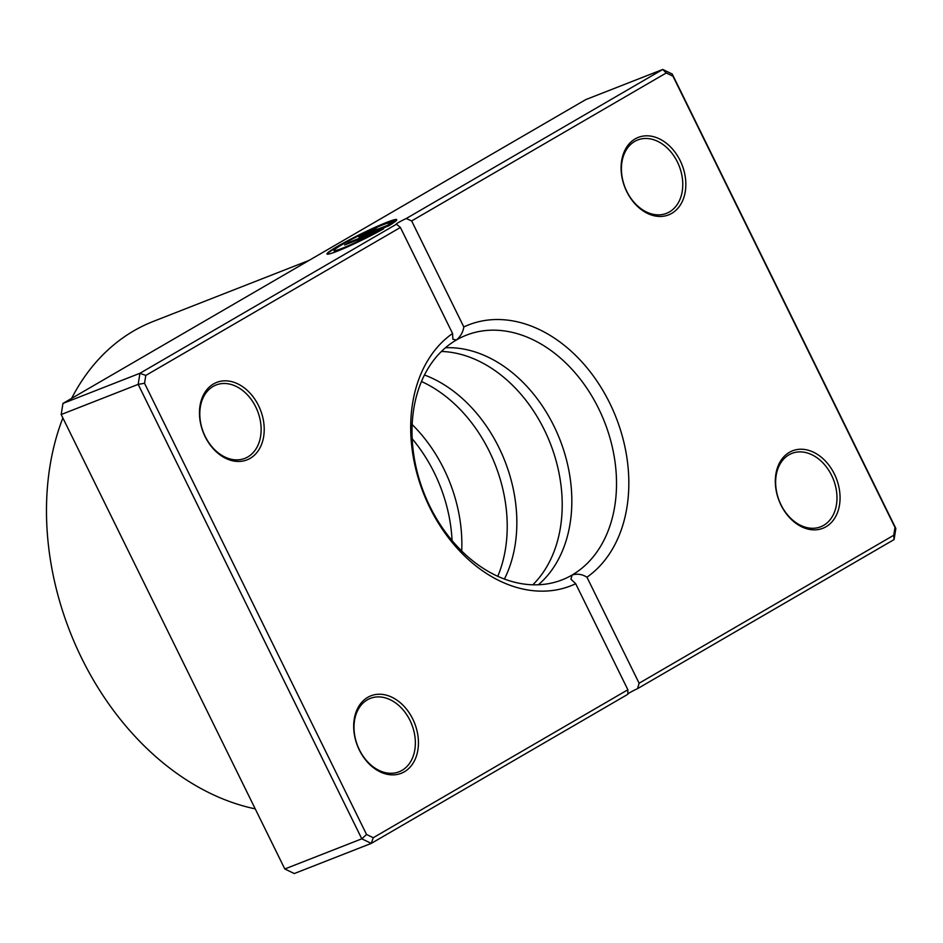 <?xml version="1.0" encoding="UTF-8"?>
<svg xmlns="http://www.w3.org/2000/svg" width="943" height="943" viewBox="0 0 943 943"><rect width="100%" height="100%" fill="white"/><g stroke="black" fill="none" stroke-linecap="round" stroke-linejoin="round"><path stroke-width="1.41" d="M461.705 551.018A131.372 97.011 68.6 0 0 443.929 469.072A131.372 97.011 68.6 0 0 412.174 424.562M452.062 540.575A131.372 97.011 68.6 0 0 434.31 472.844A131.372 97.011 68.6 0 0 412.185 438.778M389.683 222.949A31.143 2.381 -26.2 0 0 371.247 229.762A31.143 2.381 -26.2 0 0 342.344 244.485A31.143 2.381 -26.2 0 0 333.952 250.567A31.143 2.381 -26.2 0 0 372.532 234.076L344.631 245.003L349.629 242.103L383.718 228.748A38.922 2.97 153.8 0 1 347.342 246.936A38.922 2.97 153.8 0 1 326.973 254.009A38.922 2.97 153.8 0 1 337.453 246.394A38.922 2.97 153.8 0 1 374.006 227.805A38.922 2.97 153.8 0 1 396.708 219.519L389.683 222.949M396.06 219.837A38.922 2.97 -26.2 0 0 371.719 229.326A38.922 2.97 -26.2 0 0 337.653 246.783A38.922 2.97 -26.2 0 0 327.162 254.162M361.959 236.328A11.681 0.896 153.8 0 1 358.965 237.129A11.681 0.896 153.8 0 1 362.112 234.842A11.681 0.896 153.8 0 1 376.941 227.617L365.955 233.687L387.526 225.365A31.143 2.381 -26.2 0 0 389.6 223.644L396.638 220.214A38.922 2.97 153.8 0 1 388.716 225.848L361.959 236.328M373.97 229.349A11.681 0.896 -26.2 0 0 362.312 235.231A11.681 0.896 -26.2 0 0 359.389 237.164M258.547 405.631A41.598 30.718 -111.4 0 1 250.154 458.357A41.598 30.718 -111.4 0 1 205.138 436.668A41.598 30.718 -111.4 0 1 213.531 383.931A41.598 30.718 -111.4 0 1 258.547 405.631M205.173 436.385A39.417 29.103 68.6 0 0 244.838 458.381A39.417 29.103 68.6 0 0 255.765 406.987A39.417 29.103 68.6 0 0 216.088 384.992A39.417 29.103 68.6 0 0 205.173 436.385M680.162 160.616A41.598 30.718 -111.4 0 1 671.781 213.354A41.598 30.718 -111.4 0 1 626.765 191.653A41.598 30.718 -111.4 0 1 635.146 138.916A41.598 30.718 -111.4 0 1 680.162 160.616M626.789 191.37A39.417 29.103 68.6 0 0 666.465 213.366A39.417 29.103 68.6 0 0 677.392 161.972A39.417 29.103 68.6 0 0 637.716 139.977A39.417 29.103 68.6 0 0 626.789 191.37M834.39 474.034A41.598 30.718 -111.4 0 1 825.997 526.76A41.598 30.718 -111.4 0 1 780.981 505.059A41.598 30.718 -111.4 0 1 789.374 452.334A41.598 30.718 -111.4 0 1 834.39 474.034M781.016 504.788A39.417 29.103 68.6 0 0 820.681 526.783A39.417 29.103 68.6 0 0 831.608 475.39A39.417 29.103 68.6 0 0 791.931 453.383A39.417 29.103 68.6 0 0 781.016 504.788M412.763 719.038A41.598 30.718 -111.4 0 1 404.37 771.775A41.598 30.718 -111.4 0 1 359.354 750.074A41.598 30.718 -111.4 0 1 367.746 697.337A41.598 30.718 -111.4 0 1 412.763 719.038M359.389 749.803A39.417 29.103 68.6 0 0 399.054 771.798A39.417 29.103 68.6 0 0 409.981 720.393A39.417 29.103 68.6 0 0 370.304 698.398A39.417 29.103 68.6 0 0 359.389 749.803M538.347 584.778A131.372 97.011 68.6 0 0 553.906 426A131.372 97.011 68.6 0 0 445.497 347.731M532.807 584.801A131.372 97.011 68.6 0 0 544.288 429.772A131.372 97.011 68.6 0 0 441.418 351.468M504.399 579.037A131.372 97.011 68.6 0 0 498.918 447.536A131.372 97.011 68.6 0 0 424.468 374.996M497.774 576.303A131.372 97.011 68.6 0 0 489.299 451.308A131.372 97.011 68.6 0 0 421.462 381.502M309.115 260.386L153.344 321.398A258.37 190.792 68.6 0 0 71.644 398.37M62.875 417.938A258.37 190.792 68.6 0 0 81.735 658.332A258.37 190.792 68.6 0 0 255.235 808.87M452.569 333.492L400.398 227.463L145.788 375.432L144.538 383.282L366.556 834.496L373.251 837.726L627.873 689.757L575.702 583.729A140.13 103.482 -111.4 0 1 429.819 507.617A140.13 103.482 -111.4 0 1 452.569 333.492L452.876 339.256L456.436 339.963A131.372 97.011 68.6 0 0 429.937 506.497A131.372 97.011 68.6 0 0 562.181 579.827A131.372 97.011 68.6 0 0 572.095 575.03A131.372 97.011 68.6 0 0 598.593 408.496A131.372 97.011 68.6 0 0 466.349 335.178A131.372 97.011 68.6 0 0 456.436 339.963C460.538 336.51 463.001 332.172 463.815 326.962A140.13 103.482 -111.4 0 1 609.708 403.074A140.13 103.482 -111.4 0 1 586.947 577.199L639.118 683.227L893.74 535.259L894.99 527.408L672.972 76.206L666.265 72.965L411.643 220.933L463.815 326.962M666.265 72.965L662.752 69.452L585.768 99.604L62.957 403.427L139.941 373.275L396.484 224.186A8.758 0.672 153.8 0 1 396.237 224.151A8.758 0.672 153.8 0 1 406.221 218.528L662.752 69.452L672.229 74.025L895.85 528.469L894.082 539.573L637.551 688.649L639.118 683.227M627.755 693.989A8.758 0.672 153.8 0 1 637.551 688.649M627.873 689.757L627.814 694.307L371.271 843.396L361.794 838.822L138.173 384.367L139.941 373.275L145.788 375.432M62.957 403.427L61.189 414.531L284.81 868.975L294.287 873.548L371.271 843.396L373.251 837.726M284.81 868.975L361.794 838.822L366.556 834.496M61.189 414.531L138.173 384.367L144.538 383.282M586.947 577.199C582.102 574.181 577.151 573.462 572.095 575.03L570.928 579.179L575.702 583.729M396.484 224.186L400.398 227.463M411.643 220.933L406.221 218.528M893.74 535.259L894.082 539.573M894.99 527.408L895.85 528.469M672.972 76.206L672.229 74.025M395.671 221.169L389.789 224.045A31.143 2.381 153.8 0 1 387.714 225.754L365.955 233.687M380.889 230.328L349.629 242.103M349.818 242.492L347.283 243.966M333.952 250.567L334.152 250.968A31.143 2.381 153.8 0 0 372.721 234.465L372.532 234.076"/></g></svg>

